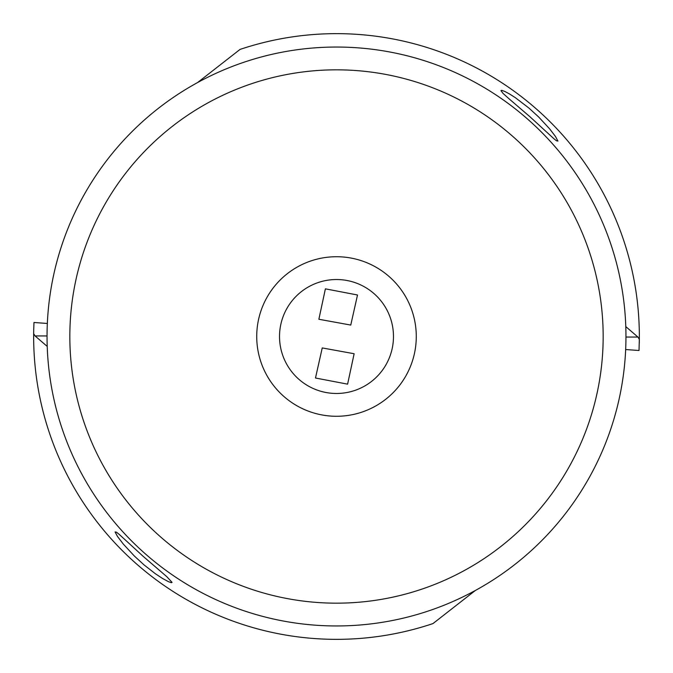 <?xml version="1.0" encoding="UTF-8"?>
<svg xmlns="http://www.w3.org/2000/svg" width="673" height="673" viewBox="0 0 673 673"><rect width="100%" height="100%" fill="white"/><g stroke="black" fill="none" stroke-linecap="round" stroke-linejoin="round"><path stroke-width="1.01" d="M47.337 323.469L33.978 322.493L33.734 329.45A302.85 302.85 0 0 0 432.966 623.577L475.357 590.482M33.734 329.45L33.667 333.665A302.85 302.85 0 0 0 400.469 632.519M625.789 326.59L637.945 337.064L639.333 339.335L639.022 350.507L625.663 349.531M197.568 82.56L240.034 49.423A302.85 302.85 0 0 1 639.333 339.335M529.929 116.74L553.77 138.604L556.537 140.817L557.925 141.061L555.477 136.484L549.648 128.871L538.636 116.959L528.936 108.075L515.358 97.686L509.368 93.875L504.767 91.419L501.73 90.325L500.948 90.636L503.135 93.488L508.25 98.107L529.929 116.74M639.266 343.55A302.85 302.85 0 0 0 272.531 40.481M33.667 333.665L35.055 335.936L47.211 346.41M143.071 556.26L119.23 534.396L116.463 532.183L115.075 531.939L117.523 536.516L123.352 544.129L134.364 556.041L144.064 564.925L155.379 573.749L162.614 578.511L168.477 581.691L171.422 582.692L172.052 582.364L166.778 576.66L143.071 556.26M47.043 336.5A289.457 289.457 0 0 1 336.719 47.043A289.457 289.457 0 0 1 625.957 336.937A289.457 289.457 0 0 1 336.281 625.957A289.457 289.457 0 0 1 47.043 336.5M69.832 336.5A266.668 266.668 0 0 1 336.702 69.832A266.668 266.668 0 0 1 603.168 336.904A266.668 266.668 0 0 1 336.298 603.168A266.668 266.668 0 0 1 69.832 336.5M416.276 336.5A79.776 79.776 0 0 0 336.5 256.724A79.776 79.776 0 0 0 256.724 336.5A79.776 79.776 0 0 0 336.5 416.276A79.776 79.776 0 0 0 416.276 336.5M279.522 336.5A56.978 56.978 0 0 0 336.5 393.478A56.978 56.978 0 0 0 393.478 336.5A56.978 56.978 0 0 0 336.5 279.522A56.978 56.978 0 0 0 279.522 336.5A56.978 56.978 0 0 1 336.5 279.522A56.978 56.978 0 0 1 393.478 336.5A56.978 56.978 0 0 1 336.5 393.478A56.978 56.978 0 0 1 279.522 336.5M322.241 347.933L315.486 378.007L347.605 384.157L354.133 353.737L322.241 347.933M350.759 325.067L357.514 294.993L325.396 288.843L318.867 319.263L350.759 325.067M625.957 337.047L637.945 337.064M47.043 335.953L35.055 335.936"/></g></svg>
